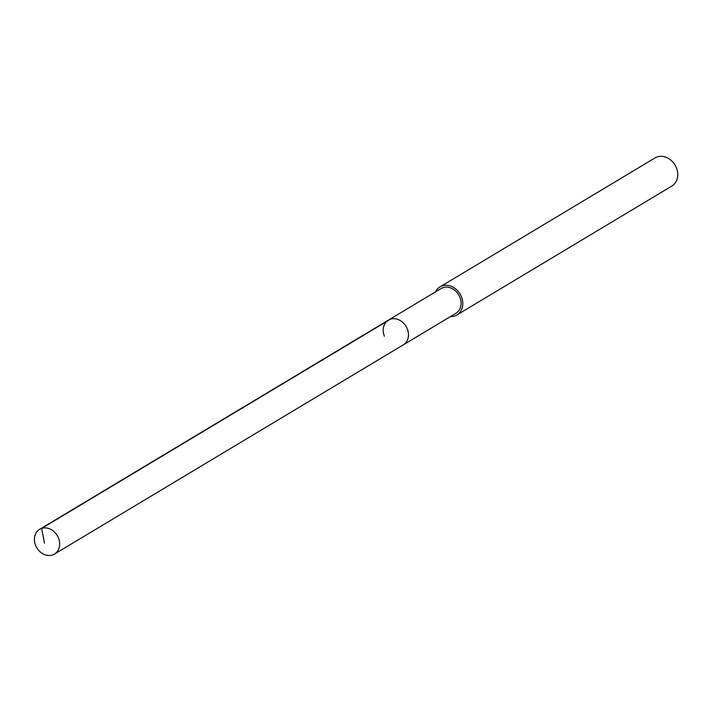 <?xml version="1.0" encoding="UTF-8"?>
<svg xmlns="http://www.w3.org/2000/svg" width="712" height="712" viewBox="0 0 712 712"><rect width="100%" height="100%" fill="white"/><g stroke="black" fill="none" stroke-linecap="round" stroke-linejoin="round"><path stroke-width="1.07" d="M58.473 537.996A14.436 11.926 59 0 1 54.468 554.087A14.436 11.926 59 0 1 35.6 545.41A14.436 11.926 59 0 1 39.614 529.327A14.436 11.926 59 0 1 58.473 537.996M384.4 336.197A14.436 11.926 59 0 1 388.414 320.115L441.022 288.556A14.436 11.926 -121 0 1 459.89 297.233A14.436 11.926 -121 0 1 455.876 313.325L403.268 344.875A14.436 11.926 -121 0 0 407.282 328.784A14.436 11.926 -121 0 0 388.414 320.115A14.436 11.926 59 0 1 407.282 328.784A14.436 11.926 59 0 1 403.268 344.875L54.468 554.087M435.522 291.858A16.394 13.546 59 0 1 440.016 286.883A16.394 13.546 59 0 1 461.438 296.735A16.394 13.546 59 0 1 456.882 314.998A16.394 13.546 59 0 1 450.367 316.618M456.882 314.998L671.843 186.063A16.394 13.546 -121 0 0 676.4 167.792A16.394 13.546 -121 0 0 654.978 157.948L440.016 286.883M44.5 543.229L41.661 528.393L390.461 319.181M388.414 320.115L39.614 529.327"/></g></svg>
